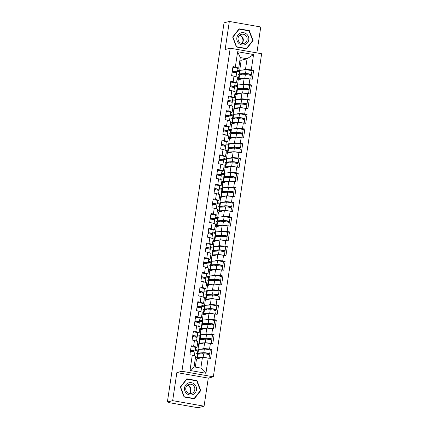 <?xml version="1.0" encoding="UTF-8"?>
<svg xmlns="http://www.w3.org/2000/svg" width="429" height="429" viewBox="0 0 429 429"><rect width="100%" height="100%" fill="white"/><g stroke="black" fill="none" stroke-linecap="round" stroke-linejoin="round"><path stroke-width="0.64" d="M256.874 52.901L260.752 26.979L229.333 21.45L224.045 22.817L167.374 402.021L172.662 400.648L204.075 406.183L208.274 378.115L213.347 376.801L261.626 53.738L230.212 48.204L181.928 371.273L213.347 376.801M204.075 406.183L198.788 407.55L195.292 407.26L169.369 402.697L168.345 402.193M238.873 79.038L238.771 79.692M239.511 71.766L236.862 71.3M236.674 93.731L236.577 94.385M237.312 86.46L234.668 85.993M234.481 108.424L234.379 109.079M235.119 101.153L232.47 100.686M232.282 123.118L232.186 123.772M232.92 115.846L230.276 115.38M230.089 137.811L229.987 138.465M230.727 130.539L228.078 130.073M227.89 152.504L227.794 153.158M228.528 145.233L225.885 144.766M225.697 167.197L225.595 167.852M226.335 159.926L223.686 159.459M223.498 181.891L223.402 182.545M224.136 174.619L221.493 174.153M221.305 196.584L221.203 197.238M221.943 189.312L219.294 188.846M219.106 211.277L219.01 211.931M219.745 204.006L217.101 203.539M216.913 225.97L216.811 226.625M217.551 218.699L214.902 218.232M214.714 240.664L214.618 241.318M215.353 233.392L212.709 232.926M212.521 255.357L212.419 256.011M213.159 248.085L210.51 247.619M210.323 270.05L210.226 270.704M210.961 262.779L208.317 262.312M208.129 284.743L208.027 285.398M208.767 277.472L206.118 277.005M205.931 299.437L205.834 300.091M206.569 292.165L203.925 291.699M203.737 314.13L203.636 314.784M204.376 306.858L201.727 306.392M201.539 328.823L201.442 329.477M202.177 321.552L199.533 321.085M199.346 343.516L199.244 344.171M199.984 336.245L197.335 335.778M239.645 70.865L241.157 60.285L247.072 58.757L253.566 54.542L237.628 51.732L235.339 67.042L232.958 66.618L231.622 75.568L237.376 77.107L236.518 82.851L235.081 83.226M253.566 54.542L251.276 69.847L253.657 70.265L251.716 70.769M237.446 85.559L238.234 79.832L244.155 78.298L252.322 79.215L253.657 70.265M249.941 78.791L249.083 84.54L251.464 84.958L249.517 85.462M235.253 100.252L236.036 94.525L241.956 92.991L250.123 93.908L251.464 84.958M247.742 93.484L246.884 99.233L249.265 99.651L247.324 100.155M233.054 114.945L233.843 109.218L239.763 107.684L247.93 108.601L249.265 99.651M245.549 108.178L244.691 113.926L247.072 114.345L245.125 114.849M230.861 129.638L231.644 123.911L237.564 122.378L245.731 123.295L247.072 114.345M243.35 122.876L242.492 128.62L244.873 129.038L242.932 129.542M228.662 144.332L229.451 138.605L235.371 137.071L243.538 137.988L244.873 129.038M241.157 137.57L240.299 143.313L242.68 143.731L240.733 144.235M226.469 159.025L227.252 153.298L233.172 151.764L241.345 152.681L242.68 143.731M238.958 152.263L238.1 158.006L240.481 158.424L238.54 158.928M224.27 173.718L225.059 167.991L230.979 166.457L239.146 167.374L240.481 158.424M236.765 166.956L235.907 172.699L238.288 173.118L236.341 173.622M222.077 188.411L222.86 182.684L228.78 181.151L236.953 182.068L238.288 173.118M234.566 181.649L233.708 187.393L236.089 187.811L234.148 188.315M219.879 203.105L220.667 197.378L226.587 195.849L234.754 196.761L236.089 187.811M232.373 196.343L231.515 202.086L233.896 202.504L231.95 203.008M217.685 217.798L218.468 212.071L224.388 210.542L232.561 211.454L233.896 202.504M230.175 211.036L229.317 216.779L231.698 217.197L229.756 217.701M215.487 232.491L216.275 226.764L222.195 225.236L230.362 226.147L231.698 217.197M227.981 225.729L227.123 231.472L229.504 231.891L227.558 232.395M213.293 247.184L214.076 241.457L219.997 239.929L228.169 240.841L229.504 231.891M225.783 240.422L224.925 246.166L227.306 246.584L225.364 247.088M211.095 261.878L211.883 256.151L217.803 254.622L225.97 255.534L227.306 246.584M223.589 255.116L222.731 260.859L225.112 261.277L223.166 261.781M208.902 276.571L209.684 270.844L215.605 269.315L223.777 270.227L225.112 261.277M221.391 269.809L220.533 275.552L222.914 275.97L220.973 276.474M206.703 291.264L207.491 285.537L213.411 284.009L221.578 284.92L222.914 275.97M219.198 284.502L218.34 290.245L220.721 290.664L218.774 291.168M204.51 305.957L205.293 300.23L211.213 298.702L219.385 299.614L220.721 290.664M216.999 299.195L216.141 304.939L218.522 305.357L216.581 305.861M202.311 320.651L203.099 314.924L209.02 313.395L217.187 314.307L218.522 305.357M214.806 313.889L213.948 319.632L216.329 320.05L214.382 320.554M200.118 335.344L200.901 329.617L206.821 328.088L214.993 329L216.329 320.05M212.607 328.582L211.749 334.325L214.13 334.743L212.189 335.247M197.919 350.037L198.707 344.31L204.628 342.782L212.795 343.693L214.13 334.743M210.414 343.275L209.556 349.018L211.937 349.437L209.99 349.941M195.302 367.095L196.509 359.003L202.429 357.475L210.601 358.387L211.937 349.437M208.215 357.968L205.931 373.273L189.993 370.468L192.283 355.164L195.651 356.279L194.069 366.875L200.847 368.071L202.429 357.475M234.003 75.987L233.145 81.735L230.764 81.317L229.424 90.262L231.81 90.68L230.947 96.428L228.566 96.01L227.231 104.955L229.612 105.373L228.754 111.122L226.373 110.703L225.032 119.648L227.418 120.066L226.555 125.815L224.174 125.397L222.839 134.341L225.22 134.76L224.362 140.508L221.981 140.09L220.645 149.035L223.026 149.453L222.163 155.201L219.782 154.783L218.447 163.728L220.828 164.146L219.97 169.895L217.589 169.476L216.254 178.421L218.634 178.839L217.771 184.588L215.39 184.17L214.055 193.114L216.436 193.533L215.578 199.281L213.197 198.863L211.862 207.808L214.243 208.226L213.379 213.974L210.998 213.556L209.663 222.501L212.044 222.919L211.186 228.668L208.805 228.249L207.47 237.194L209.851 237.612L208.987 243.361L206.606 242.943L205.271 251.887L207.652 252.306L206.794 258.054L204.413 257.636L203.078 266.581L205.459 266.999L204.595 272.747L202.215 272.329L200.879 281.274L203.26 281.692L202.402 287.441L200.021 287.022L198.686 295.967L201.067 296.391L200.204 302.134L197.823 301.716L196.487 310.66L198.868 311.084L198.01 316.827L195.629 316.409L194.294 325.354L196.675 325.777L195.812 331.52L193.431 331.102L192.095 340.047L194.476 340.47L193.618 346.214L191.237 345.795L189.902 354.74L192.283 355.164M240.401 84.792L243.297 84.046L244.155 78.298M238.234 79.832L237.001 79.612M237.376 85.575L234.797 85.124M243.297 84.046L249.083 84.54M233.145 81.735L236.518 82.851M238.202 99.485L241.098 98.74L241.956 92.991M231.81 90.68L235.178 91.801L234.32 97.544L232.883 97.919M236.036 94.525L234.802 94.305M235.178 100.268L232.598 99.818M241.098 98.74L246.884 99.233M230.947 96.428L234.32 97.544M236.009 114.178L238.905 113.433L239.763 107.684M229.612 105.373L232.985 106.494L232.127 112.237L230.689 112.612M233.843 109.218L232.609 108.998M232.985 114.961L230.405 114.511M238.905 113.433L244.691 113.926M228.754 111.122L232.127 112.237M233.81 128.872L236.706 128.126L237.564 122.378M227.418 120.066L230.786 121.187L229.928 126.93L228.491 127.306M231.644 123.911L230.411 123.691M230.786 129.655L228.207 129.204M236.706 128.126L242.492 128.62M226.555 125.815L229.928 126.93M231.617 143.565L234.513 142.819L235.371 137.071M225.22 134.76L228.593 135.88L227.735 141.624L226.298 141.999M229.451 138.605L228.217 138.385M228.593 144.348L226.013 143.897M234.513 142.819L240.299 143.313M224.362 140.508L227.735 141.624M229.418 158.258L232.314 157.513L233.172 151.764M223.026 149.453L226.394 150.574L225.536 156.317L224.099 156.692M227.252 153.298L226.019 153.078M226.394 159.041L223.815 158.591M232.314 157.513L238.1 158.006M222.163 155.201L225.536 156.317M227.225 172.951L230.121 172.206L230.979 166.457M220.828 164.146L224.201 165.267L223.343 171.01L221.906 171.386M225.059 167.991L223.825 167.771M224.201 173.734L221.621 173.284M230.121 172.206L235.907 172.699M219.97 169.895L223.343 171.01M225.027 187.645L227.922 186.899L228.78 181.151M218.634 178.839L222.002 179.96L221.144 185.703L219.707 186.079M222.86 182.684L221.627 182.464M222.002 188.428L219.423 187.977M227.922 186.899L233.708 187.393M217.771 184.588L221.144 185.703M222.833 202.343L225.729 201.592L226.587 195.849M216.436 193.533L219.809 194.653L218.951 200.397L217.514 200.772M220.667 197.378L219.434 197.158M219.809 203.121L217.23 202.67M225.729 201.592L231.515 202.086M215.578 199.281L218.951 200.397M220.635 217.036L223.53 216.286L224.388 210.542M214.243 208.226L217.61 209.347L216.752 215.09L215.315 215.465M218.468 212.071L217.235 211.851M217.61 217.814L215.031 217.364M223.53 216.286L229.317 216.779M213.379 213.974L216.752 215.09M218.441 231.73L221.337 230.979L222.195 225.236M212.044 222.919L215.417 224.04L214.559 229.783L213.122 230.159M216.275 226.764L215.042 226.55M215.417 232.507L212.838 232.057M221.337 230.979L227.123 231.472M211.186 228.668L214.559 229.783M216.243 246.423L219.139 245.672L219.997 239.929M209.851 237.612L213.218 238.733L212.36 244.476L210.923 244.852M214.076 241.457L212.843 241.243M213.218 247.201L210.639 246.75M219.139 245.672L224.925 246.166M208.987 243.361L212.36 244.476M214.05 261.116L216.945 260.365L217.803 254.622M207.652 252.306L211.025 253.426L210.167 259.17L208.73 259.545M211.883 256.151L210.65 255.936M211.025 261.894L208.446 261.443M216.945 260.365L222.731 260.859M206.794 258.054L210.167 259.17M211.851 275.809L214.747 275.059L215.605 269.315M205.459 266.999L208.826 268.12L207.968 273.863L206.531 274.238M209.684 270.844L208.451 270.629M208.826 276.587L206.247 276.137M214.747 275.059L220.533 275.552M204.595 272.747L207.968 273.863M209.658 290.503L212.553 289.752L213.411 284.009M203.26 281.692L206.633 282.813L205.775 288.561L204.338 288.931M207.491 285.537L206.258 285.323M206.633 291.28L204.054 290.83M212.553 289.752L218.34 290.245M202.402 287.441L205.775 288.561M207.459 305.196L210.355 304.445L211.213 298.702M201.067 296.391L204.435 297.506L203.577 303.255L202.139 303.625M205.293 300.23L204.059 300.016M204.435 305.979L201.855 305.523M210.355 304.445L216.141 304.939M200.204 302.134L203.577 303.255M205.266 319.889L208.162 319.138L209.02 313.395M198.868 311.084L202.241 312.199L201.383 317.948L199.946 318.318M203.099 314.924L201.866 314.709M202.241 320.672L199.662 320.216M208.162 319.138L213.948 319.632M198.01 316.827L201.383 317.948M203.067 334.582L205.963 333.832L206.821 328.088M196.675 325.777L200.043 326.893L199.185 332.641L197.748 333.011M200.901 329.617L199.667 329.402M200.043 335.365L197.463 334.91M205.963 333.832L211.749 334.325M195.812 331.52L199.185 332.641M200.874 349.276L203.77 348.525L204.628 342.782M194.476 340.47L197.849 341.586L196.991 347.334L195.554 347.704M198.707 344.31L197.474 344.096M197.849 350.059L195.27 349.603M203.77 348.525L209.556 349.018M193.618 346.214L196.991 347.334M168.382 402.198L167.374 402.021M197.147 358.21L197.05 358.864M197.785 350.938L195.141 350.472M196.509 359.003L195.275 358.789M200.847 368.071L205.931 373.273M189.993 370.468L194.069 366.875M229.333 21.45L225.139 49.517L230.212 48.204M208.274 378.115L176.855 372.581L172.662 400.648M176.855 372.581L181.928 371.273M242.594 70.099L245.49 69.353L247.072 58.757L240.294 57.561L238.712 68.157L237.275 68.533M241.157 60.285L239.924 60.071M239.57 70.882L236.99 70.431M245.49 69.353L251.276 69.847M235.339 67.042L238.712 68.157M237.628 51.732L240.294 57.561M197.227 358.242L197.136 358.842M236.754 93.758L236.663 94.364M232.362 123.144L232.271 123.75M227.971 152.531L227.879 153.137M223.579 181.917L223.488 182.523M219.187 211.304L219.096 211.91M214.795 240.69L214.704 241.296M210.403 270.077L210.312 270.683M206.011 299.463L205.92 300.069M201.619 328.855L201.528 329.456M199.421 343.549L199.335 344.149M203.813 314.157L203.727 314.763M208.204 284.77L208.119 285.376M212.596 255.384L212.511 255.99M216.988 225.997L216.902 226.603M221.38 196.611L221.294 197.217M225.772 167.224L225.686 167.83M230.164 137.838L230.078 138.444M234.556 108.451L234.47 109.057M238.948 79.065L238.862 79.671M180.346 387.022L184.089 397.007L194.294 398.804L200.756 390.615L197.013 380.625L186.808 378.828L180.346 387.022M246.605 48.804L253.067 40.61L249.324 30.625L239.114 28.829L232.652 37.017L236.4 47.008L246.605 48.804M196.3 380.813L197.013 380.625M200.257 390.744L200.756 390.615M248.606 30.808L249.324 30.625M252.563 40.739L253.067 40.61M190.412 351.324A3.159 0.332 8.5 0 1 194.868 352.289A3.159 0.332 8.5 0 1 194.868 352.295L194.337 355.845L194.868 352.289M193.425 355.539A3.159 0.332 8.5 0 1 194.208 355.802M190.578 350.193A3.159 0.332 8.5 0 1 195.039 351.158A3.159 0.332 8.5 0 1 195.034 351.163L194.734 352.166M191.119 346.568A3.159 0.332 8.5 0 1 195.581 347.533A3.159 0.332 8.5 0 1 195.576 347.538L195.039 351.153L195.581 347.533M191.146 350.391L191.002 351.389M193.549 351.818L193.806 350.976L190.556 350.348M198.654 358.451A3.545 0.37 8.5 0 1 197.973 358.118A3.545 0.37 8.5 0 1 198.085 358.049A3.545 0.37 8.5 0 1 198.375 358.011L200.901 357.866M202.3 357.507L197.286 357.786A4.789 0.504 -171.5 0 0 196.895 357.834A4.789 0.504 -171.5 0 0 196.739 357.936A4.789 0.504 -171.5 0 0 198.101 358.499L198.407 358.515M209.036 358.113L209.524 354.869A3.159 0.332 -171.5 0 0 207.169 354.193A3.159 0.332 -171.5 0 0 203.63 353.839L197.828 354.161A4.789 0.504 -171.5 0 0 197.437 354.209A4.789 0.504 -171.5 0 0 197.281 354.311L196.739 357.936M208.671 354.51L208.885 353.984L209.588 353.802A3.159 0.332 -171.5 0 0 209.69 353.737A3.159 0.332 -171.5 0 0 207.341 353.062A3.159 0.332 -171.5 0 0 203.802 352.708L197.994 353.029A4.789 0.504 -171.5 0 0 197.608 353.078A4.789 0.504 -171.5 0 0 197.453 353.18A4.789 0.504 -171.5 0 0 198.809 353.743L199.689 353.78A3.545 0.37 8.5 0 1 198.681 353.362A3.545 0.37 8.5 0 1 198.799 353.292A3.545 0.37 8.5 0 1 199.083 353.255L204.89 352.928L208.462 353.555L207.491 354.247M209.69 353.737L210.231 350.112A3.159 0.332 -171.5 0 0 207.883 349.437A3.159 0.332 -171.5 0 0 204.343 349.083L198.536 349.404A4.789 0.504 -171.5 0 0 198.15 349.453A4.789 0.504 -171.5 0 0 197.994 349.555L197.453 353.18M202.22 353.914L202.343 353.072M199.689 353.78L199.775 353.217M198.713 354.113L198.766 353.732M197.71 353.389L196.568 353.684M196.772 357.706L195.935 357.925M197.726 358.692L197.769 358.408M206.778 357.845A3.159 0.332 -171.5 0 0 203.089 357.464L202.617 357.491M199.002 358.36L199.061 357.974M188.342 385.612A5.985 5.781 -104.5 0 1 190.17 392.691M184.55 387.784A6.226 6.011 75.5 0 0 189.591 394.953A6.226 6.011 75.5 0 0 196.455 389.875A6.226 6.011 75.5 0 0 191.42 382.706A6.226 6.011 75.5 0 0 184.55 387.784M185.778 388.095A4.714 4.547 75.5 0 0 191.463 393.447A4.714 4.547 75.5 0 0 194.793 389.682A4.714 4.547 75.5 0 0 189.103 384.325A4.714 4.547 75.5 0 0 185.778 388.095M189.446 393.495A4.714 4.547 75.5 0 0 187.317 385.263M196.766 380.893L200.391 390.572L194.133 398.509L184.245 396.766L180.614 387.087L186.878 379.15L196.766 380.893M193.511 398.664L194.133 398.509M186.47 379.257L186.878 379.15M240.626 33.001A6.226 6.011 75.5 0 0 237.199 40.98A6.226 6.011 75.5 0 0 244.997 44.654A6.226 6.011 75.5 0 0 248.423 36.674A6.226 6.011 75.5 0 0 240.626 33.001M240.937 34.476A4.714 4.547 75.5 0 0 238.256 40.272A4.714 4.547 75.5 0 0 244.246 43.297A4.714 4.547 75.5 0 0 246.927 37.495A4.714 4.547 75.5 0 0 240.937 34.476M252.702 40.567L246.439 48.504L236.551 46.761L232.926 37.087L239.184 29.151L249.072 30.893L252.702 40.567M245.822 48.665L246.439 48.504M238.776 29.252L239.184 29.151M240.648 35.612A5.985 5.781 -104.5 0 1 242.482 42.691M241.752 43.49A4.714 4.547 75.5 0 0 239.623 35.264M192.605 336.631A3.159 0.332 8.5 0 1 197.067 337.596A3.159 0.332 8.5 0 1 197.061 337.602L196.53 341.152L197.067 337.596M195.624 340.846A3.159 0.332 8.5 0 1 196.402 341.109M192.777 335.499A3.159 0.332 8.5 0 1 197.233 336.465A3.159 0.332 8.5 0 1 197.233 336.47L196.927 337.473M193.318 331.874A3.159 0.332 8.5 0 1 197.774 332.84A3.159 0.332 8.5 0 1 197.774 332.845L197.233 336.459L197.774 332.84M193.345 335.698L193.195 336.695M195.747 337.124L195.999 336.282L192.75 335.655M194.804 321.938A3.159 0.332 8.5 0 1 199.26 322.903A3.159 0.332 8.5 0 1 199.26 322.908L198.729 326.458L199.26 322.903M197.817 326.153A3.159 0.332 8.5 0 1 198.6 326.415M194.97 320.806A3.159 0.332 8.5 0 1 199.431 321.771A3.159 0.332 8.5 0 1 199.426 321.777L199.126 322.78M195.511 317.181A3.159 0.332 8.5 0 1 199.973 318.146A3.159 0.332 8.5 0 1 199.968 318.152L199.431 321.766L199.973 318.146M195.538 321.005L195.393 322.002M197.941 322.431L198.198 321.589L194.948 320.962M196.997 307.239A3.159 0.332 8.5 0 1 201.458 308.21A3.159 0.332 8.5 0 1 201.453 308.215L200.922 311.765L201.458 308.21M200.016 311.459A3.159 0.332 8.5 0 1 200.793 311.722M197.168 306.113A3.159 0.332 8.5 0 1 201.625 307.078A3.159 0.332 8.5 0 1 201.625 307.084L201.319 308.086M197.71 302.483A3.159 0.332 8.5 0 1 202.166 303.453A3.159 0.332 8.5 0 1 202.166 303.459L201.625 307.073L202.166 303.453M197.737 306.311L197.587 307.309M200.139 307.738L200.391 306.896L197.142 306.268M199.195 292.546A3.159 0.332 8.5 0 1 203.652 293.516A3.159 0.332 8.5 0 1 203.652 293.522L203.121 297.072L203.652 293.516M202.209 296.766A3.159 0.332 8.5 0 1 202.992 297.029M199.362 291.42A3.159 0.332 8.5 0 1 203.823 292.385A3.159 0.332 8.5 0 1 203.818 292.39L203.518 293.393M199.903 287.789A3.159 0.332 8.5 0 1 204.365 288.76A3.159 0.332 8.5 0 1 204.36 288.765L203.823 292.38L204.365 288.76M199.93 291.618L199.785 292.616M202.332 293.045L202.59 292.203L199.34 291.575M201.389 277.853A3.159 0.332 8.5 0 1 205.85 278.823A3.159 0.332 8.5 0 1 205.845 278.829L205.314 282.379L205.85 278.823M204.408 282.073A3.159 0.332 8.5 0 1 205.185 282.336M201.56 276.726A3.159 0.332 8.5 0 1 206.017 277.692A3.159 0.332 8.5 0 1 206.017 277.697L205.711 278.7M202.102 273.096A3.159 0.332 8.5 0 1 206.558 274.067A3.159 0.332 8.5 0 1 206.558 274.072L206.017 277.686L206.558 274.067M202.129 276.925L201.979 277.922M204.531 278.351L204.783 277.509L201.533 276.882M200.852 343.758A3.545 0.37 8.5 0 1 200.166 343.425A3.545 0.37 8.5 0 1 200.284 343.356A3.545 0.37 8.5 0 1 200.568 343.318L203.099 343.173M204.494 342.814L199.48 343.093A4.789 0.504 -171.5 0 0 199.094 343.141A4.789 0.504 -171.5 0 0 198.938 343.243A4.789 0.504 -171.5 0 0 200.295 343.806L200.606 343.822M211.234 343.42L211.717 340.176A3.159 0.332 -171.5 0 0 209.368 339.5A3.159 0.332 -171.5 0 0 205.829 339.146L200.021 339.468A4.789 0.504 -171.5 0 0 199.635 339.516A4.789 0.504 -171.5 0 0 199.48 339.618L198.938 343.243M210.87 339.816L211.084 339.291L211.787 339.108A3.159 0.332 -171.5 0 0 211.888 339.044A3.159 0.332 -171.5 0 0 209.534 338.368A3.159 0.332 -171.5 0 0 205.995 338.014L200.193 338.336A4.789 0.504 -171.5 0 0 199.801 338.384A4.789 0.504 -171.5 0 0 199.646 338.486A4.789 0.504 -171.5 0 0 201.008 339.049L201.882 339.087A3.545 0.37 8.5 0 1 200.879 338.669A3.545 0.37 8.5 0 1 200.992 338.599A3.545 0.37 8.5 0 1 201.281 338.561L207.084 338.234L210.655 338.862L209.684 339.554M211.888 339.044L212.43 335.419A3.159 0.332 -171.5 0 0 210.076 334.743A3.159 0.332 -171.5 0 0 206.537 334.389L200.734 334.711A4.789 0.504 -171.5 0 0 200.343 334.759A4.789 0.504 -171.5 0 0 200.187 334.861L199.646 338.486M204.413 339.221L204.542 338.379M201.882 339.087L201.968 338.524M200.906 339.419L200.965 339.039M199.909 338.696L198.766 338.99M198.97 343.012L198.128 343.232M199.919 343.999L199.962 343.715M208.977 343.152A3.159 0.332 -171.5 0 0 205.287 342.771L204.815 342.798M201.201 343.667L201.26 343.28M203.046 329.064A3.545 0.37 8.5 0 1 202.365 328.732A3.545 0.37 8.5 0 1 202.477 328.662A3.545 0.37 8.5 0 1 202.767 328.625L205.293 328.48M206.692 328.121L201.678 328.399A4.789 0.504 -171.5 0 0 201.287 328.448A4.789 0.504 -171.5 0 0 201.131 328.55A4.789 0.504 -171.5 0 0 202.493 329.113L202.799 329.129M213.428 328.727L213.915 325.482A3.159 0.332 -171.5 0 0 211.561 324.807A3.159 0.332 -171.5 0 0 208.022 324.453L202.22 324.774A4.789 0.504 -171.5 0 0 201.828 324.823A4.789 0.504 -171.5 0 0 201.673 324.925L201.131 328.55M213.063 325.123L213.277 324.597L213.98 324.415A3.159 0.332 -171.5 0 0 214.082 324.351A3.159 0.332 -171.5 0 0 211.733 323.675A3.159 0.332 -171.5 0 0 208.194 323.321L202.386 323.643A4.789 0.504 -171.5 0 0 202 323.691A4.789 0.504 -171.5 0 0 201.844 323.793A4.789 0.504 -171.5 0 0 203.201 324.356L204.081 324.394A3.545 0.37 8.5 0 1 203.073 323.975A3.545 0.37 8.5 0 1 203.19 323.906A3.545 0.37 8.5 0 1 203.475 323.868L209.282 323.541L212.854 324.168L211.883 324.86M214.082 324.351L214.623 320.726A3.159 0.332 -171.5 0 0 212.275 320.05A3.159 0.332 -171.5 0 0 208.735 319.696L202.928 320.018A4.789 0.504 -171.5 0 0 202.542 320.066A4.789 0.504 -171.5 0 0 202.386 320.168L201.844 323.793M206.612 324.528L206.735 323.686M204.081 324.394L204.166 323.831M203.105 324.726L203.158 324.345M202.102 324.002L200.96 324.297M201.163 328.319L200.327 328.539M202.118 329.306L202.161 329.022M211.17 328.458A3.159 0.332 -171.5 0 0 207.48 328.078L207.009 328.105M203.394 328.973L203.453 328.587M205.244 314.371A3.545 0.37 8.5 0 1 204.558 314.039A3.545 0.37 8.5 0 1 204.676 313.964A3.545 0.37 8.5 0 1 204.96 313.931L207.491 313.787M208.885 313.427L203.872 313.706A4.789 0.504 -171.5 0 0 203.485 313.755A4.789 0.504 -171.5 0 0 203.33 313.856A4.789 0.504 -171.5 0 0 204.687 314.419L204.998 314.436M215.626 314.033L216.109 310.789A3.159 0.332 -171.5 0 0 213.76 310.113A3.159 0.332 -171.5 0 0 210.221 309.754L204.413 310.081A4.789 0.504 -171.5 0 0 204.027 310.129A4.789 0.504 -171.5 0 0 203.872 310.231L203.33 313.856M215.261 310.43L215.476 309.904L216.178 309.722A3.159 0.332 -171.5 0 0 216.28 309.658A3.159 0.332 -171.5 0 0 213.926 308.982A3.159 0.332 -171.5 0 0 210.387 308.628L204.585 308.95A4.789 0.504 -171.5 0 0 204.193 308.998A4.789 0.504 -171.5 0 0 204.038 309.1A4.789 0.504 -171.5 0 0 205.4 309.663L206.274 309.7A3.545 0.37 8.5 0 1 205.271 309.282A3.545 0.37 8.5 0 1 205.384 309.212A3.545 0.37 8.5 0 1 205.673 309.175L211.476 308.848L215.047 309.475L214.076 310.167M216.28 309.658L216.822 306.033A3.159 0.332 -171.5 0 0 214.468 305.357A3.159 0.332 -171.5 0 0 210.929 304.998L205.126 305.325A4.789 0.504 -171.5 0 0 204.735 305.373A4.789 0.504 -171.5 0 0 204.579 305.475L204.038 309.1M208.805 309.835L208.934 308.993M206.274 309.7L206.36 309.137M205.298 310.033L205.357 309.652M204.301 309.309L203.158 309.604M203.362 313.626L202.52 313.846M204.311 314.613L204.354 314.328M213.369 313.765A3.159 0.332 -171.5 0 0 209.679 313.385L209.207 313.411M205.593 314.28L205.652 313.889M207.438 299.678A3.545 0.37 8.5 0 1 206.757 299.345A3.545 0.37 8.5 0 1 206.869 299.27A3.545 0.37 8.5 0 1 207.159 299.238L209.684 299.093M211.084 298.734L206.07 299.013A4.789 0.504 -171.5 0 0 205.679 299.061A4.789 0.504 -171.5 0 0 205.523 299.163A4.789 0.504 -171.5 0 0 206.885 299.726L207.191 299.742M217.819 299.34L218.307 296.096A3.159 0.332 -171.5 0 0 215.953 295.42A3.159 0.332 -171.5 0 0 212.414 295.061L206.612 295.388A4.789 0.504 -171.5 0 0 206.22 295.436A4.789 0.504 -171.5 0 0 206.065 295.538L205.523 299.163M217.455 295.737L217.669 295.211L218.372 295.029A3.159 0.332 -171.5 0 0 218.474 294.964A3.159 0.332 -171.5 0 0 216.125 294.289A3.159 0.332 -171.5 0 0 212.586 293.935L206.778 294.256A4.789 0.504 -171.5 0 0 206.392 294.305A4.789 0.504 -171.5 0 0 206.236 294.407A4.789 0.504 -171.5 0 0 207.593 294.97L208.473 295.007A3.545 0.37 8.5 0 1 207.464 294.589A3.545 0.37 8.5 0 1 207.582 294.514A3.545 0.37 8.5 0 1 207.867 294.482L213.674 294.155L217.246 294.782L216.275 295.474M218.474 294.964L219.015 291.339A3.159 0.332 -171.5 0 0 216.666 290.664A3.159 0.332 -171.5 0 0 213.127 290.304L207.32 290.631A4.789 0.504 -171.5 0 0 206.934 290.68A4.789 0.504 -171.5 0 0 206.778 290.782L206.236 294.407M211.004 295.141L211.127 294.299M208.473 295.007L208.558 294.439M207.497 295.34L207.55 294.959M206.494 294.616L205.352 294.911M205.555 298.933L204.719 299.152M206.51 299.919L206.553 299.635M215.562 299.072A3.159 0.332 -171.5 0 0 211.872 298.691L211.4 298.718M207.786 299.587L207.845 299.195M209.636 284.985A3.545 0.37 8.5 0 1 208.95 284.652A3.545 0.37 8.5 0 1 209.068 284.577A3.545 0.37 8.5 0 1 209.352 284.545L211.883 284.4M213.277 284.041L208.263 284.32A4.789 0.504 -171.5 0 0 207.877 284.368A4.789 0.504 -171.5 0 0 207.722 284.47A4.789 0.504 -171.5 0 0 209.079 285.033L209.39 285.049M220.018 284.647L220.501 281.403A3.159 0.332 -171.5 0 0 218.152 280.727A3.159 0.332 -171.5 0 0 214.613 280.368L208.805 280.695A4.789 0.504 -171.5 0 0 208.419 280.743A4.789 0.504 -171.5 0 0 208.263 280.845L207.722 284.47M219.653 281.043L219.868 280.518L220.57 280.335A3.159 0.332 -171.5 0 0 220.672 280.271A3.159 0.332 -171.5 0 0 218.318 279.595A3.159 0.332 -171.5 0 0 214.779 279.241L208.977 279.563A4.789 0.504 -171.5 0 0 208.585 279.611A4.789 0.504 -171.5 0 0 208.43 279.713A4.789 0.504 -171.5 0 0 209.792 280.276L210.666 280.314A3.545 0.37 8.5 0 1 209.663 279.896A3.545 0.37 8.5 0 1 209.776 279.821A3.545 0.37 8.5 0 1 210.065 279.788L215.867 279.461L219.439 280.089L218.468 280.781M220.672 280.271L221.214 276.646A3.159 0.332 -171.5 0 0 218.86 275.97A3.159 0.332 -171.5 0 0 215.32 275.611L209.518 275.938A4.789 0.504 -171.5 0 0 209.127 275.986A4.789 0.504 -171.5 0 0 208.971 276.088L208.43 279.713M213.197 280.448L213.326 279.606M210.666 280.314L210.752 279.746M209.69 280.646L209.749 280.266M208.692 279.923L207.55 280.217M207.754 284.239L206.912 284.459M208.703 285.226L208.746 284.942M217.76 284.379A3.159 0.332 -171.5 0 0 214.071 283.998L213.599 284.025M209.985 284.894L210.044 284.502M203.587 263.159A3.159 0.332 8.5 0 1 208.044 264.13A3.159 0.332 8.5 0 1 208.044 264.135L207.513 267.685L208.044 264.13M206.601 267.38A3.159 0.332 8.5 0 1 207.384 267.642M203.754 262.033A3.159 0.332 8.5 0 1 208.215 262.998A3.159 0.332 8.5 0 1 208.21 263.004L207.909 264.007M204.295 258.403A3.159 0.332 8.5 0 1 208.757 259.373A3.159 0.332 8.5 0 1 208.751 259.379L208.215 262.993L208.757 259.373M204.322 262.232L204.177 263.229M206.724 263.658L206.982 262.816L203.732 262.189M211.829 270.291A3.545 0.37 8.5 0 1 211.148 269.959A3.545 0.37 8.5 0 1 211.261 269.884A3.545 0.37 8.5 0 1 211.551 269.852L214.076 269.707M215.476 269.348L210.462 269.627A4.789 0.504 -171.5 0 0 210.071 269.675A4.789 0.504 -171.5 0 0 209.915 269.777A4.789 0.504 -171.5 0 0 211.277 270.34L211.583 270.356M222.211 269.954L222.699 266.709A3.159 0.332 -171.5 0 0 220.345 266.034A3.159 0.332 -171.5 0 0 216.806 265.674L211.004 266.001A4.789 0.504 -171.5 0 0 210.612 266.05A4.789 0.504 -171.5 0 0 210.457 266.152L209.915 269.777M221.847 266.35L222.061 265.824L222.764 265.642A3.159 0.332 -171.5 0 0 222.866 265.578A3.159 0.332 -171.5 0 0 220.517 264.902A3.159 0.332 -171.5 0 0 216.977 264.548L211.17 264.87A4.789 0.504 -171.5 0 0 210.784 264.918A4.789 0.504 -171.5 0 0 210.628 265.02A4.789 0.504 -171.5 0 0 211.985 265.583L212.864 265.621A3.545 0.37 8.5 0 1 211.856 265.202A3.545 0.37 8.5 0 1 211.974 265.127A3.545 0.37 8.5 0 1 212.258 265.095L218.066 264.768L221.637 265.395L220.667 266.087M222.866 265.578L223.407 261.953A3.159 0.332 -171.5 0 0 221.058 261.277A3.159 0.332 -171.5 0 0 217.519 260.918L211.712 261.245A4.789 0.504 -171.5 0 0 211.325 261.293A4.789 0.504 -171.5 0 0 211.17 261.395L210.628 265.02M215.396 265.755L215.519 264.913M212.864 265.621L212.95 265.052M211.888 265.953L211.942 265.572M210.886 265.229L209.743 265.524M209.947 269.546L209.111 269.766M210.902 270.533L210.945 270.249M219.954 269.685A3.159 0.332 -171.5 0 0 216.264 269.305L215.792 269.332M212.178 270.2L212.237 269.809M205.781 248.466A3.159 0.332 8.5 0 1 210.242 249.437A3.159 0.332 8.5 0 1 210.237 249.442L209.706 252.992L210.242 249.437M208.8 252.686A3.159 0.332 8.5 0 1 209.577 252.949M205.952 247.34A3.159 0.332 8.5 0 1 210.408 248.305A3.159 0.332 8.5 0 1 210.408 248.311L210.103 249.313M206.494 243.71A3.159 0.332 8.5 0 1 210.95 244.68A3.159 0.332 8.5 0 1 210.95 244.686L210.408 248.3L210.95 244.68M206.521 247.538L206.37 248.53M208.923 248.959L209.175 248.123L205.925 247.495M214.028 255.598A3.545 0.37 8.5 0 1 213.342 255.266A3.545 0.37 8.5 0 1 213.46 255.191A3.545 0.37 8.5 0 1 213.744 255.158L216.275 255.014M217.669 254.654L212.655 254.933A4.789 0.504 -171.5 0 0 212.269 254.982A4.789 0.504 -171.5 0 0 212.114 255.083A4.789 0.504 -171.5 0 0 213.47 255.646L213.781 255.663M224.41 255.26L224.893 252.016A3.159 0.332 -171.5 0 0 222.544 251.34A3.159 0.332 -171.5 0 0 219.004 250.981L213.197 251.308A4.789 0.504 -171.5 0 0 212.811 251.356A4.789 0.504 -171.5 0 0 212.655 251.453L212.114 255.083M224.045 251.657L224.26 251.131L224.962 250.949A3.159 0.332 -171.5 0 0 225.064 250.885A3.159 0.332 -171.5 0 0 222.71 250.209A3.159 0.332 -171.5 0 0 219.171 249.855L213.369 250.177A4.789 0.504 -171.5 0 0 212.977 250.225A4.789 0.504 -171.5 0 0 212.822 250.327A4.789 0.504 -171.5 0 0 214.184 250.89L215.058 250.927A3.545 0.37 8.5 0 1 214.055 250.509A3.545 0.37 8.5 0 1 214.168 250.434A3.545 0.37 8.5 0 1 214.457 250.402L220.259 250.075L223.831 250.702L222.86 251.394M225.064 250.885L225.606 247.26A3.159 0.332 -171.5 0 0 223.252 246.584A3.159 0.332 -171.5 0 0 219.712 246.225L213.91 246.552A4.789 0.504 -171.5 0 0 213.519 246.6A4.789 0.504 -171.5 0 0 213.363 246.696L212.822 250.327M217.589 251.062L217.718 250.22M215.058 250.927L215.143 250.359M214.082 251.26L214.141 250.879M213.084 250.536L211.942 250.831M212.146 254.853L211.304 255.073M213.095 255.84L213.138 255.555M222.152 254.992A3.159 0.332 -171.5 0 0 218.463 254.612L217.991 254.638M214.377 255.507L214.436 255.116M207.979 233.773A3.159 0.332 8.5 0 1 212.435 234.743A3.159 0.332 8.5 0 1 212.435 234.749L211.905 238.299L212.435 234.743M210.993 237.993A3.159 0.332 8.5 0 1 211.776 238.256M208.145 232.647A3.159 0.332 8.5 0 1 212.607 233.612A3.159 0.332 8.5 0 1 212.602 233.617L212.301 234.62M208.687 229.016A3.159 0.332 8.5 0 1 213.149 229.987A3.159 0.332 8.5 0 1 213.143 229.992L212.607 233.607L213.149 229.987M208.714 232.845L208.569 233.837M211.116 234.266L211.374 233.43L208.124 232.802M216.221 240.905A3.545 0.37 8.5 0 1 215.54 240.572A3.545 0.37 8.5 0 1 215.653 240.497A3.545 0.37 8.5 0 1 215.943 240.465L218.468 240.32M219.868 239.961L214.854 240.24A4.789 0.504 -171.5 0 0 214.462 240.288A4.789 0.504 -171.5 0 0 214.307 240.39A4.789 0.504 -171.5 0 0 215.669 240.953L215.975 240.964M226.603 240.567L227.091 237.323A3.159 0.332 -171.5 0 0 224.737 236.647A3.159 0.332 -171.5 0 0 221.198 236.288L215.396 236.615A4.789 0.504 -171.5 0 0 215.004 236.663A4.789 0.504 -171.5 0 0 214.849 236.76L214.307 240.39M226.239 236.964L226.453 236.438L227.156 236.256A3.159 0.332 -171.5 0 0 227.257 236.191A3.159 0.332 -171.5 0 0 224.909 235.516A3.159 0.332 -171.5 0 0 221.369 235.162L215.562 235.483A4.789 0.504 -171.5 0 0 215.176 235.532A4.789 0.504 -171.5 0 0 215.02 235.634A4.789 0.504 -171.5 0 0 216.377 236.197L217.256 236.234A3.545 0.37 8.5 0 1 216.248 235.816A3.545 0.37 8.5 0 1 216.366 235.741A3.545 0.37 8.5 0 1 216.65 235.709L222.458 235.382L226.029 236.009L225.059 236.701M227.257 236.191L227.799 232.566A3.159 0.332 -171.5 0 0 225.45 231.891A3.159 0.332 -171.5 0 0 221.911 231.531L216.103 231.858A4.789 0.504 -171.5 0 0 215.717 231.907A4.789 0.504 -171.5 0 0 215.562 232.003L215.02 235.634M219.787 236.368L219.911 235.526M217.256 236.234L217.342 235.666M216.28 236.567L216.334 236.186M215.278 235.843L214.135 236.138M214.339 240.16L213.503 240.379M215.294 241.141L215.337 240.862M224.346 240.299A3.159 0.332 -171.5 0 0 220.656 239.918L220.184 239.945M216.57 240.814L216.629 240.422M210.172 219.08A3.159 0.332 8.5 0 1 214.634 220.05A3.159 0.332 8.5 0 1 214.629 220.056L214.098 223.606L214.634 220.05M213.192 223.3A3.159 0.332 8.5 0 1 213.969 223.563M210.344 217.953A3.159 0.332 8.5 0 1 214.8 218.919A3.159 0.332 8.5 0 1 214.8 218.924L214.495 219.927M210.886 214.323A3.159 0.332 8.5 0 1 215.342 215.294A3.159 0.332 8.5 0 1 215.342 215.299L214.8 218.913L215.342 215.294M210.912 218.152L210.762 219.144M213.315 219.573L213.567 218.736L210.317 218.109M218.42 226.212A3.545 0.37 8.5 0 1 217.734 225.879A3.545 0.37 8.5 0 1 217.852 225.804A3.545 0.37 8.5 0 1 218.136 225.772L220.667 225.627M222.061 225.268L217.047 225.547A4.789 0.504 -171.5 0 0 216.661 225.595A4.789 0.504 -171.5 0 0 216.506 225.697A4.789 0.504 -171.5 0 0 217.862 226.26L218.173 226.271M228.802 225.874L229.284 222.63A3.159 0.332 -171.5 0 0 226.936 221.949A3.159 0.332 -171.5 0 0 223.396 221.595L217.589 221.922A4.789 0.504 -171.5 0 0 217.203 221.97A4.789 0.504 -171.5 0 0 217.047 222.066L216.506 225.697M228.437 222.27L228.652 221.745L229.354 221.562A3.159 0.332 -171.5 0 0 229.456 221.498A3.159 0.332 -171.5 0 0 227.102 220.822A3.159 0.332 -171.5 0 0 223.563 220.468L217.76 220.79A4.789 0.504 -171.5 0 0 217.369 220.838A4.789 0.504 -171.5 0 0 217.213 220.94A4.789 0.504 -171.5 0 0 218.576 221.503L219.45 221.541A3.545 0.37 8.5 0 1 218.447 221.123A3.545 0.37 8.5 0 1 218.559 221.048A3.545 0.37 8.5 0 1 218.849 221.015L224.651 220.688L228.223 221.316L227.252 222.007M229.456 221.498L229.998 217.873A3.159 0.332 -171.5 0 0 227.643 217.197A3.159 0.332 -171.5 0 0 224.104 216.838L218.302 217.165A4.789 0.504 -171.5 0 0 217.911 217.213A4.789 0.504 -171.5 0 0 217.755 217.31L217.213 220.94M221.981 221.675L222.109 220.833M219.45 221.541L219.535 220.973M218.474 221.873L218.533 221.493M217.476 221.149L216.334 221.444M216.538 225.466L215.696 225.686M217.487 226.448L217.53 226.169M226.544 225.606A3.159 0.332 -171.5 0 0 222.855 225.225L222.383 225.252M218.769 226.121L218.828 225.729M212.371 204.386A3.159 0.332 8.5 0 1 216.827 205.357A3.159 0.332 8.5 0 1 216.827 205.362L216.296 208.912L216.827 205.357M215.385 208.607A3.159 0.332 8.5 0 1 216.168 208.869M212.537 203.26A3.159 0.332 8.5 0 1 216.999 204.225A3.159 0.332 8.5 0 1 216.994 204.231L216.693 205.234M213.079 199.63A3.159 0.332 8.5 0 1 217.541 200.6A3.159 0.332 8.5 0 1 217.535 200.606L216.999 204.22L217.541 200.6M213.106 203.459L212.961 204.451M215.508 204.88L215.766 204.043L212.516 203.416M220.613 211.518A3.545 0.37 8.5 0 1 219.932 211.186A3.545 0.37 8.5 0 1 220.045 211.111A3.545 0.37 8.5 0 1 220.334 211.079L222.86 210.934M224.26 210.575L219.246 210.853A4.789 0.504 -171.5 0 0 218.854 210.902A4.789 0.504 -171.5 0 0 218.699 211.004A4.789 0.504 -171.5 0 0 220.061 211.567L220.367 211.577M230.995 211.181L231.483 207.936A3.159 0.332 -171.5 0 0 229.129 207.255A3.159 0.332 -171.5 0 0 225.59 206.901L219.787 207.228A4.789 0.504 -171.5 0 0 219.396 207.277A4.789 0.504 -171.5 0 0 219.24 207.373L218.699 211.004M230.63 207.577L230.845 207.051L231.547 206.869A3.159 0.332 -171.5 0 0 231.649 206.805A3.159 0.332 -171.5 0 0 229.301 206.129A3.159 0.332 -171.5 0 0 225.761 205.775L219.954 206.097A4.789 0.504 -171.5 0 0 219.568 206.145A4.789 0.504 -171.5 0 0 219.412 206.247A4.789 0.504 -171.5 0 0 220.769 206.81L221.648 206.848A3.545 0.37 8.5 0 1 220.64 206.429A3.545 0.37 8.5 0 1 220.758 206.354A3.545 0.37 8.5 0 1 221.042 206.322L226.85 205.995L230.421 206.622L229.451 207.314M231.649 206.805L232.191 203.18A3.159 0.332 -171.5 0 0 229.842 202.499A3.159 0.332 -171.5 0 0 226.303 202.145L220.495 202.472A4.789 0.504 -171.5 0 0 220.109 202.52A4.789 0.504 -171.5 0 0 219.954 202.617L219.412 206.247M224.179 206.982L224.303 206.14M221.648 206.848L221.734 206.279M220.672 207.18L220.726 206.799M219.669 206.456L218.527 206.751M218.731 210.773L217.894 210.993M219.686 211.754L219.728 211.476M228.737 210.912A3.159 0.332 -171.5 0 0 225.048 210.532L224.576 210.559M220.962 211.427L221.021 211.036M214.564 189.693A3.159 0.332 8.5 0 1 219.026 190.664A3.159 0.332 8.5 0 1 219.021 190.669L218.49 194.219L219.026 190.664M217.583 193.913A3.159 0.332 8.5 0 1 218.361 194.176M214.736 188.567A3.159 0.332 8.5 0 1 219.192 189.532A3.159 0.332 8.5 0 1 219.192 189.538L218.887 190.54M215.278 184.937A3.159 0.332 8.5 0 1 219.734 185.907A3.159 0.332 8.5 0 1 219.734 185.913L219.192 189.527L219.734 185.907M215.304 188.765L215.154 189.757M217.707 190.186L217.959 189.35L214.709 188.722M222.812 196.825A3.545 0.37 8.5 0 1 222.125 196.493A3.545 0.37 8.5 0 1 222.243 196.418A3.545 0.37 8.5 0 1 222.528 196.385L225.059 196.241M226.453 195.881L221.439 196.16A4.789 0.504 -171.5 0 0 221.053 196.209A4.789 0.504 -171.5 0 0 220.897 196.31A4.789 0.504 -171.5 0 0 222.254 196.873L222.565 196.884M233.194 196.487L233.676 193.243A3.159 0.332 -171.5 0 0 231.328 192.562A3.159 0.332 -171.5 0 0 227.788 192.208L221.981 192.535A4.789 0.504 -171.5 0 0 221.595 192.583A4.789 0.504 -171.5 0 0 221.439 192.68L220.897 196.31M232.829 192.884L233.044 192.358L233.746 192.176A3.159 0.332 -171.5 0 0 233.848 192.112A3.159 0.332 -171.5 0 0 231.494 191.436A3.159 0.332 -171.5 0 0 227.955 191.082L222.152 191.404A4.789 0.504 -171.5 0 0 221.761 191.452A4.789 0.504 -171.5 0 0 221.605 191.554A4.789 0.504 -171.5 0 0 222.967 192.117L223.841 192.154A3.545 0.37 8.5 0 1 222.839 191.736A3.545 0.37 8.5 0 1 222.951 191.661A3.545 0.37 8.5 0 1 223.241 191.629L229.043 191.302L232.615 191.929L231.644 192.621M233.848 192.112L234.39 188.487A3.159 0.332 -171.5 0 0 232.035 187.805A3.159 0.332 -171.5 0 0 228.496 187.452L222.694 187.779A4.789 0.504 -171.5 0 0 222.302 187.827A4.789 0.504 -171.5 0 0 222.147 187.923L221.605 191.554M226.373 192.289L226.501 191.447M223.841 192.154L223.927 191.586M222.866 192.487L222.924 192.106M221.868 191.763L220.726 192.058M220.93 196.08L220.088 196.3M221.879 197.061L221.922 196.782M230.936 196.219A3.159 0.332 -171.5 0 0 227.247 195.838L226.775 195.86M223.16 196.734L223.219 196.343M216.763 175A3.159 0.332 8.5 0 1 221.219 175.97A3.159 0.332 8.5 0 1 221.219 175.976L220.688 179.526L221.219 175.97M219.777 179.22A3.159 0.332 8.5 0 1 220.56 179.483M216.929 173.874A3.159 0.332 8.5 0 1 221.391 174.839A3.159 0.332 8.5 0 1 221.385 174.844L221.085 175.847M217.471 170.243A3.159 0.332 8.5 0 1 221.932 171.214A3.159 0.332 8.5 0 1 221.927 171.219L221.391 174.834L221.932 171.214M217.498 174.072L217.353 175.064M219.9 175.493L220.157 174.657L216.908 174.029M225.005 182.132A3.545 0.37 8.5 0 1 224.324 181.799A3.545 0.37 8.5 0 1 224.437 181.724A3.545 0.37 8.5 0 1 224.726 181.692L227.252 181.547M228.652 181.188L223.638 181.467A4.789 0.504 -171.5 0 0 223.246 181.515A4.789 0.504 -171.5 0 0 223.091 181.617A4.789 0.504 -171.5 0 0 224.453 182.18L224.758 182.191M235.387 181.794L235.875 178.55A3.159 0.332 -171.5 0 0 233.521 177.869A3.159 0.332 -171.5 0 0 229.982 177.515L224.179 177.842A4.789 0.504 -171.5 0 0 223.788 177.89A4.789 0.504 -171.5 0 0 223.632 177.987L223.091 181.617M235.022 178.185L235.237 177.665L235.939 177.483A3.159 0.332 -171.5 0 0 236.041 177.418A3.159 0.332 -171.5 0 0 233.692 176.743A3.159 0.332 -171.5 0 0 230.153 176.389L224.346 176.71A4.789 0.504 -171.5 0 0 223.959 176.759A4.789 0.504 -171.5 0 0 223.804 176.861A4.789 0.504 -171.5 0 0 225.161 177.424L226.04 177.461A3.545 0.37 8.5 0 1 225.032 177.043A3.545 0.37 8.5 0 1 225.15 176.968A3.545 0.37 8.5 0 1 225.434 176.936L231.242 176.609L234.813 177.236L233.843 177.928M236.041 177.418L236.583 173.793A3.159 0.332 -171.5 0 0 234.234 173.112A3.159 0.332 -171.5 0 0 230.695 172.758L224.887 173.085A4.789 0.504 -171.5 0 0 224.501 173.134A4.789 0.504 -171.5 0 0 224.346 173.23L223.804 176.861M228.571 177.595L228.695 176.753M226.04 177.461L226.126 176.893M225.064 177.794L225.118 177.413M224.061 177.07L222.919 177.365M223.123 181.387L222.286 181.606M224.077 182.368L224.12 182.089M233.129 181.526A3.159 0.332 -171.5 0 0 229.44 181.145L228.968 181.167M225.354 182.041L225.413 181.649M218.956 160.307A3.159 0.332 8.5 0 1 223.418 161.277A3.159 0.332 8.5 0 1 223.412 161.283L222.882 164.833L223.418 161.277M221.975 164.527A3.159 0.332 8.5 0 1 222.753 164.79M219.128 159.18A3.159 0.332 8.5 0 1 223.584 160.146A3.159 0.332 8.5 0 1 223.584 160.151L223.278 161.154M219.669 155.55A3.159 0.332 8.5 0 1 224.126 156.521A3.159 0.332 8.5 0 1 224.126 156.526L223.584 160.14L224.126 156.521M219.696 159.379L219.546 160.371M222.099 160.8L222.351 159.963L219.101 159.336M227.204 167.439A3.545 0.37 8.5 0 1 226.517 167.106A3.545 0.37 8.5 0 1 226.635 167.031A3.545 0.37 8.5 0 1 226.92 166.994L229.451 166.854M230.845 166.495L225.831 166.774A4.789 0.504 -171.5 0 0 225.445 166.822A4.789 0.504 -171.5 0 0 225.289 166.924A4.789 0.504 -171.5 0 0 226.646 167.487L226.957 167.498M237.586 167.096L238.068 163.857A3.159 0.332 -171.5 0 0 235.719 163.176A3.159 0.332 -171.5 0 0 232.18 162.822L226.373 163.149A4.789 0.504 -171.5 0 0 225.986 163.197A4.789 0.504 -171.5 0 0 225.831 163.293L225.289 166.924M237.221 163.492L237.435 162.972L238.138 162.789A3.159 0.332 -171.5 0 0 238.24 162.725A3.159 0.332 -171.5 0 0 235.886 162.049A3.159 0.332 -171.5 0 0 232.346 161.695L226.544 162.017A4.789 0.504 -171.5 0 0 226.153 162.065A4.789 0.504 -171.5 0 0 225.997 162.167A4.789 0.504 -171.5 0 0 227.359 162.73L228.233 162.768A3.545 0.37 8.5 0 1 227.231 162.35A3.545 0.37 8.5 0 1 227.343 162.275A3.545 0.37 8.5 0 1 227.633 162.242L233.435 161.915L237.006 162.543L236.036 163.234M238.24 162.725L238.781 159.1A3.159 0.332 -171.5 0 0 236.427 158.419A3.159 0.332 -171.5 0 0 232.888 158.065L227.086 158.392A4.789 0.504 -171.5 0 0 226.694 158.44A4.789 0.504 -171.5 0 0 226.539 158.537L225.997 162.167M230.764 162.902L230.893 162.06M228.233 162.768L228.319 162.2M227.257 163.1L227.316 162.72M226.26 162.377L225.118 162.671M225.322 166.693L224.48 166.913M226.271 167.675L226.314 167.396M235.328 166.833A3.159 0.332 -171.5 0 0 231.639 166.452L231.167 166.473M227.552 167.348L227.611 166.956M221.155 145.613A3.159 0.332 8.5 0 1 225.611 146.584A3.159 0.332 8.5 0 1 225.611 146.589L225.08 150.139L225.611 146.584M224.169 149.834A3.159 0.332 8.5 0 1 224.952 150.096M221.321 144.487A3.159 0.332 8.5 0 1 225.783 145.452A3.159 0.332 8.5 0 1 225.777 145.458L225.477 146.461M221.863 140.857A3.159 0.332 8.5 0 1 226.324 141.827A3.159 0.332 8.5 0 1 226.319 141.833L225.783 145.447L226.324 141.827M221.89 144.686L221.745 145.678M224.292 146.107L224.549 145.27L221.3 144.643M229.397 152.74A3.545 0.37 8.5 0 1 228.716 152.413A3.545 0.37 8.5 0 1 228.829 152.338A3.545 0.37 8.5 0 1 229.118 152.3L231.644 152.161M233.044 151.802L228.03 152.081A4.789 0.504 -171.5 0 0 227.638 152.129A4.789 0.504 -171.5 0 0 227.483 152.231A4.789 0.504 -171.5 0 0 228.845 152.794L229.15 152.804M239.779 152.402L240.267 149.163A3.159 0.332 -171.5 0 0 237.913 148.482A3.159 0.332 -171.5 0 0 234.373 148.128L228.571 148.455A4.789 0.504 -171.5 0 0 228.18 148.504A4.789 0.504 -171.5 0 0 228.024 148.6L227.483 152.231M239.414 148.799L239.629 148.278L240.331 148.096A3.159 0.332 -171.5 0 0 240.433 148.032A3.159 0.332 -171.5 0 0 238.084 147.356A3.159 0.332 -171.5 0 0 234.545 147.002L228.737 147.324A4.789 0.504 -171.5 0 0 228.351 147.372A4.789 0.504 -171.5 0 0 228.196 147.474A4.789 0.504 -171.5 0 0 229.553 148.037L230.432 148.075A3.545 0.37 8.5 0 1 229.424 147.656A3.545 0.37 8.5 0 1 229.542 147.581A3.545 0.37 8.5 0 1 229.826 147.544L235.634 147.222L239.205 147.849L238.234 148.541M240.433 148.032L240.975 144.407A3.159 0.332 -171.5 0 0 238.626 143.726A3.159 0.332 -171.5 0 0 235.087 143.372L229.279 143.699A4.789 0.504 -171.5 0 0 228.893 143.747A4.789 0.504 -171.5 0 0 228.737 143.844L228.196 147.474M232.963 148.209L233.086 147.367M230.432 148.075L230.518 147.506M229.456 148.407L229.51 148.026M228.453 147.683L227.311 147.978M227.515 152L226.678 152.22M228.469 152.981L228.512 152.703M237.521 152.139A3.159 0.332 -171.5 0 0 233.832 151.759L233.36 151.78M229.746 152.654L229.805 152.263M223.348 130.92A3.159 0.332 8.5 0 1 227.81 131.891A3.159 0.332 8.5 0 1 227.804 131.896L227.273 135.446L227.81 131.891M226.367 135.14A3.159 0.332 8.5 0 1 227.145 135.403M223.52 129.794A3.159 0.332 8.5 0 1 227.976 130.759A3.159 0.332 8.5 0 1 227.976 130.765L227.67 131.767M224.061 126.164A3.159 0.332 8.5 0 1 228.518 127.134A3.159 0.332 8.5 0 1 228.518 127.14L227.976 130.754L228.518 127.134M224.088 129.992L223.938 130.984M226.491 131.413L226.743 130.577L223.493 129.949M231.596 138.047A3.545 0.37 8.5 0 1 230.909 137.72A3.545 0.37 8.5 0 1 231.027 137.645A3.545 0.37 8.5 0 1 231.311 137.607L233.843 137.468M235.237 137.108L230.223 137.387A4.789 0.504 -171.5 0 0 229.837 137.436A4.789 0.504 -171.5 0 0 229.681 137.537A4.789 0.504 -171.5 0 0 231.038 138.1L231.349 138.111M241.977 137.709L242.46 134.47A3.159 0.332 -171.5 0 0 240.111 133.789A3.159 0.332 -171.5 0 0 236.572 133.435L230.764 133.762A4.789 0.504 -171.5 0 0 230.378 133.81A4.789 0.504 -171.5 0 0 230.223 133.907L229.681 137.537M241.613 134.105L241.827 133.585L242.53 133.403A3.159 0.332 -171.5 0 0 242.632 133.339A3.159 0.332 -171.5 0 0 240.278 132.663A3.159 0.332 -171.5 0 0 236.738 132.309L230.936 132.631A4.789 0.504 -171.5 0 0 230.545 132.679A4.789 0.504 -171.5 0 0 230.389 132.781A4.789 0.504 -171.5 0 0 231.751 133.344L232.625 133.381A3.545 0.37 8.5 0 1 231.622 132.963A3.545 0.37 8.5 0 1 231.735 132.888A3.545 0.37 8.5 0 1 232.025 132.851L237.827 132.529L241.398 133.156L240.428 133.848M242.632 133.339L243.173 129.714A3.159 0.332 -171.5 0 0 240.819 129.032A3.159 0.332 -171.5 0 0 237.28 128.679L231.478 129.006A4.789 0.504 -171.5 0 0 231.086 129.054A4.789 0.504 -171.5 0 0 230.931 129.15L230.389 132.781M235.156 133.516L235.285 132.674M232.625 133.381L232.711 132.813M231.649 133.714L231.708 133.333M230.652 132.99L229.51 133.285M229.713 137.307L228.871 137.527M230.663 138.288L230.705 138.009M239.72 137.446A3.159 0.332 -171.5 0 0 236.03 137.065L235.559 137.087M231.944 137.961L232.003 137.57M225.547 116.227A3.159 0.332 8.5 0 1 230.003 117.197A3.159 0.332 8.5 0 1 230.003 117.203L229.472 120.753L230.003 117.197M228.56 120.447A3.159 0.332 8.5 0 1 229.343 120.71M225.713 115.101A3.159 0.332 8.5 0 1 230.175 116.066A3.159 0.332 8.5 0 1 230.169 116.071L229.864 117.074M226.255 111.47A3.159 0.332 8.5 0 1 230.716 112.441A3.159 0.332 8.5 0 1 230.711 112.446L230.175 116.061L230.716 112.441M226.281 115.299L226.137 116.291M228.684 116.72L228.941 115.884L225.692 115.256M233.789 123.354A3.545 0.37 8.5 0 1 233.108 123.026A3.545 0.37 8.5 0 1 233.22 122.951A3.545 0.37 8.5 0 1 233.51 122.914L236.036 122.774M237.435 122.415L232.421 122.694A4.789 0.504 -171.5 0 0 232.03 122.742A4.789 0.504 -171.5 0 0 231.874 122.844A4.789 0.504 -171.5 0 0 233.237 123.407L233.542 123.418M244.171 123.016L244.659 119.777A3.159 0.332 -171.5 0 0 242.305 119.096A3.159 0.332 -171.5 0 0 238.765 118.742L232.963 119.069A4.789 0.504 -171.5 0 0 232.572 119.117A4.789 0.504 -171.5 0 0 232.416 119.214L231.874 122.844M243.806 119.412L244.021 118.892L244.723 118.71A3.159 0.332 -171.5 0 0 244.825 118.645A3.159 0.332 -171.5 0 0 242.476 117.97A3.159 0.332 -171.5 0 0 238.937 117.616L233.129 117.937A4.789 0.504 -171.5 0 0 232.743 117.986A4.789 0.504 -171.5 0 0 232.588 118.088A4.789 0.504 -171.5 0 0 233.944 118.651L234.824 118.688A3.545 0.37 8.5 0 1 233.816 118.27A3.545 0.37 8.5 0 1 233.934 118.195A3.545 0.37 8.5 0 1 234.218 118.157L240.026 117.836L243.597 118.463L242.626 119.155M244.825 118.645L245.367 115.02A3.159 0.332 -171.5 0 0 243.018 114.339A3.159 0.332 -171.5 0 0 239.479 113.985L233.671 114.312A4.789 0.504 -171.5 0 0 233.285 114.361A4.789 0.504 -171.5 0 0 233.129 114.457L232.588 118.088M237.355 118.822L237.478 117.98M234.824 118.688L234.91 118.12M233.848 119.021L233.902 118.64M232.845 118.297L231.703 118.592M231.907 122.614L231.07 122.833M232.861 123.595L232.904 123.316M241.913 122.753A3.159 0.332 -171.5 0 0 238.224 122.367L237.752 122.394M234.137 123.268L234.196 122.876M227.74 101.534A3.159 0.332 8.5 0 1 232.202 102.504A3.159 0.332 8.5 0 1 232.196 102.51L231.665 106.054M230.759 105.754A3.159 0.332 8.5 0 1 231.537 106.017M227.912 100.402A3.159 0.332 8.5 0 1 232.368 101.373A3.159 0.332 8.5 0 1 232.368 101.378L232.062 102.381M228.453 96.777A3.159 0.332 8.5 0 1 232.909 97.748A3.159 0.332 8.5 0 1 232.909 97.753L232.368 101.367L232.909 97.748M228.48 100.606L228.33 101.598M230.882 102.027L231.134 101.19L227.885 100.563M235.988 108.66A3.545 0.37 8.5 0 1 235.301 108.333A3.545 0.37 8.5 0 1 235.419 108.258A3.545 0.37 8.5 0 1 235.703 108.221L238.234 108.081M239.629 107.722L234.615 108.001A4.789 0.504 -171.5 0 0 234.229 108.049A4.789 0.504 -171.5 0 0 234.073 108.151A4.789 0.504 -171.5 0 0 235.43 108.714L235.741 108.725M246.369 108.323L246.852 105.084A3.159 0.332 -171.5 0 0 244.503 104.403A3.159 0.332 -171.5 0 0 240.964 104.049L235.156 104.376A4.789 0.504 -171.5 0 0 234.77 104.424A4.789 0.504 -171.5 0 0 234.615 104.52L234.073 108.151M246.005 104.719L246.219 104.199L246.922 104.016A3.159 0.332 -171.5 0 0 247.024 103.952A3.159 0.332 -171.5 0 0 244.669 103.276A3.159 0.332 -171.5 0 0 241.13 102.917L235.328 103.244A4.789 0.504 -171.5 0 0 234.936 103.292A4.789 0.504 -171.5 0 0 234.781 103.394A4.789 0.504 -171.5 0 0 236.143 103.957L237.017 103.995A3.545 0.37 8.5 0 1 236.014 103.577A3.545 0.37 8.5 0 1 236.127 103.502A3.545 0.37 8.5 0 1 236.417 103.464L242.219 103.142L245.79 103.77L244.82 104.462M247.024 103.952L247.565 100.327A3.159 0.332 -171.5 0 0 245.211 99.646A3.159 0.332 -171.5 0 0 241.672 99.292L235.87 99.619A4.789 0.504 -171.5 0 0 235.478 99.667A4.789 0.504 -171.5 0 0 235.323 99.764L234.781 103.394M239.548 104.129L239.677 103.282M237.017 103.995L237.103 103.427M236.041 104.327L236.1 103.947M235.044 103.603L233.902 103.898M234.105 107.92L233.263 108.14M235.054 108.902L235.097 108.623M244.112 108.06A3.159 0.332 -171.5 0 0 240.422 107.674L239.95 107.7M236.336 108.575L236.395 108.183M229.939 86.84A3.159 0.332 8.5 0 1 234.395 87.811A3.159 0.332 8.5 0 1 234.395 87.816L233.864 91.361L234.395 87.811M232.952 91.061A3.159 0.332 8.5 0 1 233.735 91.323M230.105 85.709A3.159 0.332 8.5 0 1 234.566 86.679A3.159 0.332 8.5 0 1 234.561 86.685L234.255 87.688M230.646 82.084A3.159 0.332 8.5 0 1 235.108 83.054A3.159 0.332 8.5 0 1 235.103 83.06L234.566 86.674L235.108 83.054M230.673 85.913L230.529 86.905M233.076 87.334L233.333 86.497L230.083 85.87M238.181 93.967A3.545 0.37 8.5 0 1 237.5 93.64A3.545 0.37 8.5 0 1 237.612 93.565A3.545 0.37 8.5 0 1 237.902 93.527L240.428 93.388M241.827 93.029L236.813 93.308A4.789 0.504 -171.5 0 0 236.422 93.356A4.789 0.504 -171.5 0 0 236.266 93.458A4.789 0.504 -171.5 0 0 237.628 94.021L237.934 94.031M248.563 93.629L249.051 90.39A3.159 0.332 -171.5 0 0 246.696 89.709A3.159 0.332 -171.5 0 0 243.157 89.355L237.355 89.682A4.789 0.504 -171.5 0 0 236.964 89.731A4.789 0.504 -171.5 0 0 236.808 89.827L236.266 93.458M248.198 90.026L248.412 89.505L249.115 89.323A3.159 0.332 -171.5 0 0 249.217 89.259A3.159 0.332 -171.5 0 0 246.868 88.583A3.159 0.332 -171.5 0 0 243.329 88.224L237.521 88.551A4.789 0.504 -171.5 0 0 237.135 88.599A4.789 0.504 -171.5 0 0 236.98 88.701A4.789 0.504 -171.5 0 0 238.336 89.264L239.216 89.302A3.545 0.37 8.5 0 1 238.208 88.883A3.545 0.37 8.5 0 1 238.326 88.808A3.545 0.37 8.5 0 1 238.61 88.771L244.417 88.449L247.989 89.076L247.018 89.768M249.217 89.259L249.758 85.634A3.159 0.332 -171.5 0 0 247.41 84.953A3.159 0.332 -171.5 0 0 243.87 84.599L238.063 84.926A4.789 0.504 -171.5 0 0 237.677 84.974A4.789 0.504 -171.5 0 0 237.521 85.071L236.98 88.701M241.747 89.436L241.87 88.588M239.216 89.302L239.302 88.733M238.24 89.629L238.293 89.253M237.237 88.91L236.095 89.205M236.299 93.227L235.462 93.447M237.253 94.208L237.296 93.93M246.305 93.366A3.159 0.332 -171.5 0 0 242.616 92.98L242.144 93.007M238.529 93.881L238.588 93.49M232.132 72.147A3.159 0.332 8.5 0 1 236.594 73.118A3.159 0.332 8.5 0 1 236.588 73.123L236.057 76.668L236.594 73.118M235.151 76.367A3.159 0.332 8.5 0 1 235.929 76.625M232.303 71.016A3.159 0.332 8.5 0 1 236.76 71.986A3.159 0.332 8.5 0 1 236.76 71.992L236.454 72.994M232.845 67.391A3.159 0.332 8.5 0 1 237.301 68.361A3.159 0.332 8.5 0 1 237.301 68.367L236.76 71.981L237.301 68.361M232.872 71.219L232.722 72.211M235.274 72.64L235.526 71.799L232.277 71.176M240.379 79.274A3.545 0.37 8.5 0 1 239.693 78.947A3.545 0.37 8.5 0 1 239.811 78.872A3.545 0.37 8.5 0 1 240.095 78.834L242.626 78.695M244.021 78.335L239.007 78.614A4.789 0.504 -171.5 0 0 238.621 78.663A4.789 0.504 -171.5 0 0 238.465 78.764A4.789 0.504 -171.5 0 0 239.822 79.327L240.133 79.338M250.761 78.936L251.244 75.697A3.159 0.332 -171.5 0 0 248.895 75.016A3.159 0.332 -171.5 0 0 245.356 74.662L239.548 74.989A4.789 0.504 -171.5 0 0 239.162 75.037A4.789 0.504 -171.5 0 0 239.007 75.134L238.465 78.764M250.397 75.332L250.611 74.812L251.314 74.63A3.159 0.332 -171.5 0 0 251.415 74.566A3.159 0.332 -171.5 0 0 249.061 73.89A3.159 0.332 -171.5 0 0 245.522 73.531L239.72 73.858A4.789 0.504 -171.5 0 0 239.328 73.906A4.789 0.504 -171.5 0 0 239.173 74.008A4.789 0.504 -171.5 0 0 240.535 74.571L241.409 74.608A3.545 0.37 8.5 0 1 240.406 74.19A3.545 0.37 8.5 0 1 240.519 74.115A3.545 0.37 8.5 0 1 240.808 74.078L246.611 73.756L250.182 74.383L249.211 75.075M251.415 74.566L251.957 70.941A3.159 0.332 -171.5 0 0 249.603 70.259A3.159 0.332 -171.5 0 0 246.064 69.906L240.261 70.233A4.789 0.504 -171.5 0 0 239.87 70.281A4.789 0.504 -171.5 0 0 239.714 70.377L239.173 74.008M243.94 74.743L244.069 73.895M241.409 74.608L241.495 74.04M240.433 74.936L240.492 74.56M239.436 74.217L238.288 74.512M238.497 78.534L237.655 78.754M239.446 79.515L239.489 79.236M248.504 78.673A3.159 0.332 -171.5 0 0 244.814 78.287L244.342 78.314M240.728 79.188L240.787 78.797M193.624 350.858L193.484 351.801M207.695 353.775L208.885 353.984M203.802 352.708L204.343 349.083M197.994 353.029L198.536 349.404M203.089 357.464L203.63 353.839M197.286 357.786L197.828 354.161M195.822 336.164L195.683 337.108M198.016 321.471L197.876 322.415M200.214 306.778L200.075 307.722M202.408 292.085L202.268 293.028M204.606 277.391L204.461 278.335M209.894 339.082L211.084 339.291M205.995 338.014L206.537 334.389M200.193 338.336L200.734 334.711M205.287 342.771L205.829 339.146M199.48 343.093L200.021 339.468M212.087 324.388L213.277 324.597M208.194 323.321L208.735 319.696M202.386 323.643L202.928 320.018M207.48 328.078L208.022 324.453M201.678 328.399L202.22 324.774M214.286 309.695L215.476 309.904M210.387 308.628L210.929 304.998M204.585 308.95L205.126 305.325M209.679 313.385L210.221 309.754M203.872 313.706L204.413 310.081M216.479 295.002L217.669 295.211M212.586 293.935L213.127 290.304M206.778 294.256L207.32 290.631M211.872 298.691L212.414 295.061M206.07 299.013L206.612 295.388M218.677 280.309L219.868 280.518M214.779 279.241L215.32 275.611M208.977 279.563L209.518 275.938M214.071 283.998L214.613 280.368M208.263 284.32L208.805 280.695M206.799 262.698L206.66 263.642M220.871 265.615L222.061 265.824M216.977 264.548L217.519 260.918M211.17 264.87L211.712 261.245M216.264 269.305L216.806 265.674M210.462 269.627L211.004 266.001M208.998 248.005L208.853 248.949M223.069 250.922L224.26 251.131M219.171 249.855L219.712 246.225M213.369 250.177L213.91 246.552M218.463 254.612L219.004 250.981M212.655 254.933L213.197 251.308M211.191 233.312L211.052 234.255M225.263 236.229L226.453 236.438M221.369 235.162L221.911 231.531M215.562 235.483L216.103 231.858M220.656 239.918L221.198 236.288M214.854 240.24L215.396 236.615M213.39 218.618L213.245 219.562M227.461 221.536L228.652 221.745M223.563 220.468L224.104 216.838M217.76 220.79L218.302 217.165M222.855 225.225L223.396 221.595M217.047 225.547L217.589 221.922M215.583 203.925L215.444 204.869M229.654 206.842L230.845 207.051M225.761 205.775L226.303 202.145M219.954 206.097L220.495 202.472M225.048 210.532L225.59 206.901M219.246 210.853L219.787 207.228M217.782 189.232L217.637 190.176M231.853 192.149L233.044 192.358M227.955 191.082L228.496 187.452M222.152 191.404L222.694 187.779M227.247 195.838L227.788 192.208M221.439 196.16L221.981 192.535M219.975 174.539L219.836 175.482M234.046 177.456L235.237 177.665M230.153 176.389L230.695 172.758M224.346 176.71L224.887 173.085M229.44 181.145L229.982 177.515M223.638 181.467L224.179 177.842M222.174 159.845L222.029 160.789M236.245 162.763L237.435 162.972M232.346 161.695L232.888 158.065M226.544 162.017L227.086 158.392M231.639 166.452L232.18 162.822M225.831 166.774L226.373 163.149M224.367 145.152L224.228 146.096M238.438 148.069L239.629 148.278M234.545 147.002L235.087 143.372M228.737 147.324L229.279 143.699M233.832 151.759L234.373 148.128M228.03 152.081L228.571 148.455M226.566 130.459L226.421 131.403M240.637 133.376L241.827 133.585M236.738 132.309L237.28 128.679M230.936 132.631L231.478 129.006M236.03 137.065L236.572 133.435M230.223 137.387L230.764 133.762M228.759 115.766L228.619 116.709M242.83 118.683L244.021 118.892M238.937 117.616L239.479 113.985M233.129 117.937L233.671 114.312M238.224 122.367L238.765 118.742M232.421 122.694L232.963 119.069M230.958 101.072L230.813 102.016M245.029 103.99L246.219 104.199M241.13 102.917L241.672 99.292M235.328 103.244L235.87 99.619M240.422 107.674L240.964 104.049M234.615 108.001L235.156 104.376M233.151 86.379L233.011 87.323M247.222 89.296L248.412 89.505M243.329 88.224L243.87 84.599M237.521 88.551L238.063 84.926M242.616 92.98L243.157 89.355M236.813 93.308L237.355 89.682M235.349 71.686L235.205 72.63M249.421 74.603L250.611 74.812M245.522 73.531L246.064 69.906M239.72 73.858L240.261 70.233M244.814 78.287L245.356 74.662M239.007 78.614L239.548 74.989M232.202 102.504L231.665 106.06"/></g></svg>
